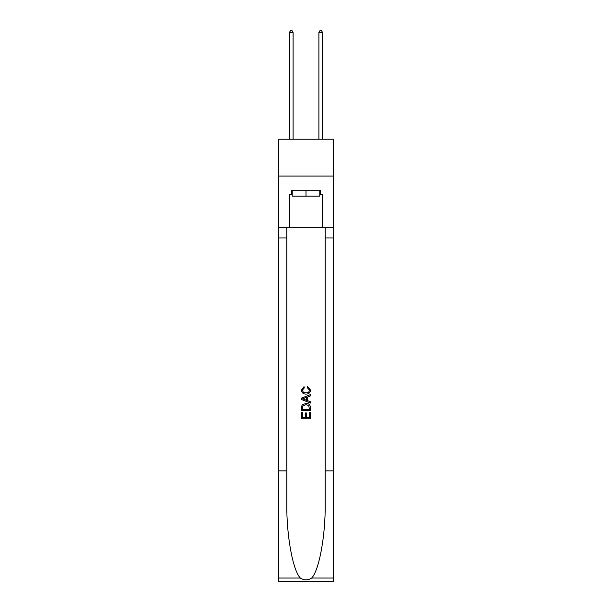 <?xml version="1.0" encoding="UTF-8"?>
<svg xmlns="http://www.w3.org/2000/svg" width="612" height="612" viewBox="0 0 612 612"><rect width="100%" height="100%" fill="white"/><g stroke="black" fill="none" stroke-linecap="round" stroke-linejoin="round"><path stroke-width="0.92" d="M333.265 176.072L333.265 139.23L278.735 139.23L278.735 176.072L333.265 176.072L333.265 227.664L322.585 227.664L322.585 194.647L320.221 194.647L320.221 190.225L291.779 190.225L291.779 194.647L292.222 194.647M319.778 190.225L319.778 196.123L292.222 196.123L292.222 190.225M306 190.225L306 196.123M309.397 412.373L309.397 417.591L306.337 417.591L309.397 417.591L309.397 412.373L310.414 412.373L310.414 418.838L301.571 418.838L301.571 412.603L301.571 418.838M305.319 412.939L305.319 417.591L302.596 417.591L305.319 417.591L305.319 412.939L306.337 412.939L306.337 417.591M302.336 404.8L301.701 406.085L302.336 404.8L305.946 403.415C308.777 403.407 310.269 404.769 310.414 407.508L310.414 410.675L301.571 410.675L301.571 407.646L301.571 410.675M307.584 386.409L307.293 387.656L307.584 386.409L310.529 390.02C310.292 392.736 308.762 394.105 305.931 394.12L305.931 394.12C303.215 394.059 301.724 392.705 301.464 390.043L304.034 386.639L304.302 387.886L302.481 390.104C302.741 392.017 303.896 392.935 305.923 392.873C307.997 392.981 309.19 392.07 309.511 390.135L307.293 387.656M311.699 578.034L333.265 578.034L333.265 581.4L278.735 581.4L278.735 470.858L286.806 470.858L286.806 503.722C286.408 535.133 292.781 570.223 300.301 578.034C304.095 580.459 307.897 580.459 311.699 578.034C319.219 570.223 325.592 535.133 325.194 503.722L325.194 227.664M301.571 398.121L301.571 399.529L310.414 403.04L301.571 399.529L301.571 398.121L310.414 394.61L301.571 398.121M325.194 470.858L333.265 470.858L333.265 227.664M278.735 470.858L278.735 176.072M286.806 227.664L286.806 470.858M333.265 578.034L333.265 470.858M278.735 227.664L289.415 227.664L289.415 194.647L291.779 194.647M289.415 227.664L322.585 227.664M319.778 194.647L320.221 194.647M310.414 394.61L310.414 395.933L307.698 396.943L307.698 400.707L310.414 401.717L310.414 403.04M304.225 399.429L306.673 400.332L306.673 397.318L302.596 398.825L304.225 399.429M306.673 397.318L306.673 400.332M301.571 407.646L301.701 406.085M308.769 405.511L309.397 409.428L308.769 405.511L305.931 404.662L302.779 406.169L302.596 409.428L309.397 409.428L302.596 409.428M301.571 412.603L302.596 412.603L302.596 417.591M293.102 139.23L293.102 32.513L289.415 32.513L289.415 139.23M289.415 32.513L290.524 30.6L292 30.6L293.102 32.513M322.585 139.23L322.585 32.513L318.898 32.513L318.898 139.23M318.898 32.513L320 30.6L321.476 30.6L322.585 32.513M325.194 237.976L333.265 237.976M286.806 237.976L278.735 237.976M278.735 578.034L300.301 578.034"/></g></svg>

